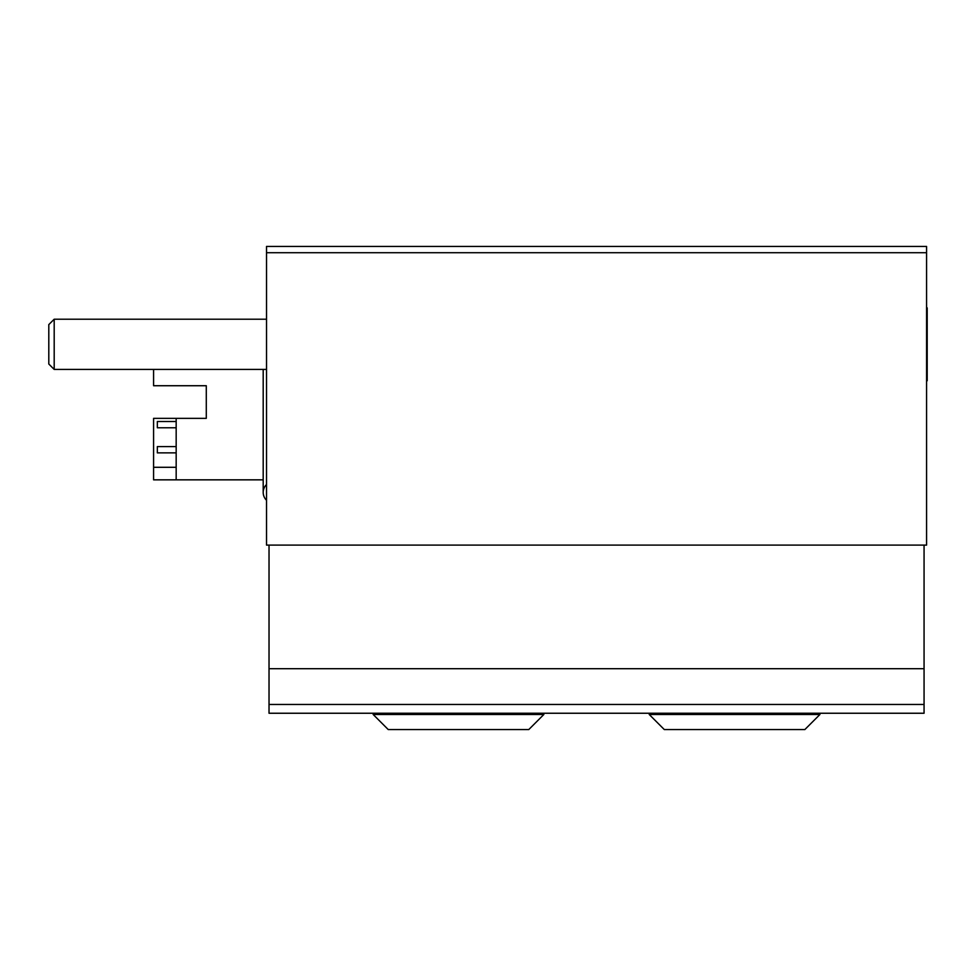 <?xml version="1.0" encoding="UTF-8"?>
<svg xmlns="http://www.w3.org/2000/svg" width="976" height="976" viewBox="0 0 976 976"><rect width="100%" height="100%" fill="white"/><g stroke="black" fill="none" stroke-linecap="round" stroke-linejoin="round"><path stroke-width="1.46" d="M48.8 344.321L48.8 324.605L54.192 319.225L54.192 369.416L48.8 364.024L48.8 344.321M926.578 381.335L927.2 380.713L927.2 307.928L926.578 307.306M263.191 369.416L263.191 492.392A10.98 10.98 0 0 0 266.521 500.261A10.98 10.98 0 0 1 266.521 484.523M926.578 252.711L266.521 252.711L266.521 246.44L926.578 246.44L926.578 545.096L269.022 545.096L269.022 713.249L924.065 713.249L269.022 713.249M924.065 545.096L924.065 713.249M924.065 704.465L269.022 704.465M924.065 668.694L269.022 668.694M266.521 252.711L266.521 545.096L269.022 545.096M176.168 418.35L153.586 418.35L153.586 479.838L176.168 479.838L176.168 418.35L206.29 418.35L206.29 385.727L153.586 385.727L153.586 369.416M176.168 479.838L263.191 479.838M206.29 418.35L206.29 385.727L176.168 385.727M153.586 467.297L176.168 467.297M176.168 421.498L157.343 421.498L157.343 427.769L176.168 427.769M176.168 446.593L157.343 446.593L157.343 452.864L176.168 452.864M543.839 714.505L528.785 729.56L388.241 729.56L373.186 714.505L543.839 714.505L543.839 713.249M373.186 714.505L373.186 713.249M819.913 714.505L804.846 729.56L664.302 729.56L649.247 714.505L819.913 714.505L819.913 713.249M649.247 714.505L649.247 713.249M266.521 369.416L54.192 369.416M266.521 319.225L54.192 319.225"/></g></svg>
